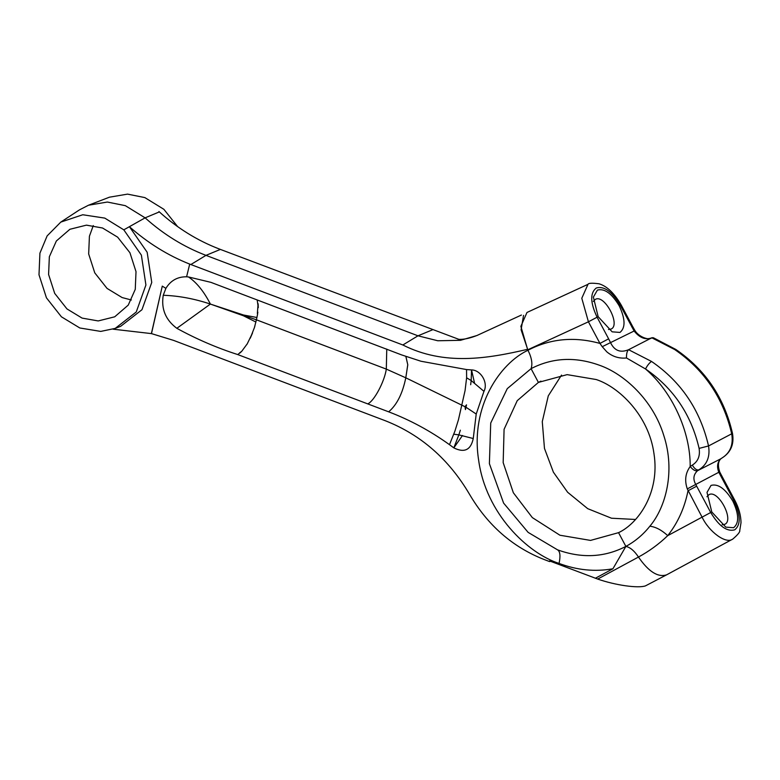 <?xml version="1.0" encoding="UTF-8"?>
<svg xmlns="http://www.w3.org/2000/svg" width="780" height="780" viewBox="0 0 780 780"><rect width="100%" height="100%" fill="white"/><g stroke="black" fill="none" stroke-linecap="round" stroke-linejoin="round"><path stroke-width="1.17" d="M550.719 561.376L549.481 561.542L549.598 560.937L550.748 561.385M449.485 444.678C430.277 430.892 409.997 419.942 388.654 411.83L237.773 354.578L241.732 351.302L239.665 352.833L241.732 351.302L247.27 343.785L252.544 332.933L250.244 338.227L254.416 327.6L256.396 319.8L210.395 304.073C203.96 291.535 196.667 282.497 188.497 276.959L210.922 282.35L401.593 354.9L420.956 361.238L466.547 369.564L471.539 369.925C480.919 369.983 488.436 382.951 483.961 391.345L471.178 380.543L470.671 384.715L471.178 380.543L466.615 377.803L465.065 390.604L458.435 419.815L454.915 431.116L449.485 444.678L453.833 447.876C464.383 453.112 470.857 449.992 473.245 438.526L458.835 434.869L460.346 430.19L458.835 434.869L453.794 434.206L458.835 434.869L453.833 447.876L462.501 435.503M257.195 300.076L258.277 307.681L258.18 304.385M247.27 343.785L246.753 344.623M711.029 485.404L707.011 492.394L711.779 511.963L725.79 527.124L733.609 527.719C739.245 523.117 739.001 514.264 732.859 501.16C725.38 488.738 718.107 483.493 711.029 485.404M722.114 524.794L724.717 524.345C734.672 520.289 718 489.031 708.913 494.725L706.953 496.733M597.402 290.101L593.385 297.092L598.143 316.67L612.154 331.831L619.973 332.426C625.618 327.824 625.365 318.971 619.232 305.867C611.754 293.446 604.481 288.19 597.402 290.101M608.488 329.501L611.081 329.053C621.036 324.987 604.364 293.738 595.286 299.423L593.326 301.441M696.676 486.184L710.716 512.499C718.945 526.159 726.95 531.941 734.731 529.834C740.942 524.774 740.668 515.034 733.922 500.624L718.819 472.27C716.683 466.742 717.327 462.248 720.779 458.815L697.573 470.691C693.498 474.445 692.835 478.94 695.584 484.175L696.676 486.184L688.009 490.776C684.625 507.819 677.859 522.775 667.739 535.636C658.915 544.108 649.165 551.245 638.469 557.037C634.433 550.904 630.24 547.365 625.882 546.409C635.164 541.379 643.149 534.641 649.867 526.207C665.798 507.39 675.422 471.266 663.848 435.708C653.075 399.935 623.932 373.727 599.45 365.245C575.211 356.489 552.416 357.63 531.073 368.657C532.74 363.851 531.707 357.718 527.972 350.269L527.719 349.801L588.422 321.799L581.792 298.252L587.993 284.32L526.978 312.468L520.865 326.362L527.719 349.801M602.228 346.69L599.957 343.424L608.624 338.832L610.721 343.005C614.611 350.785 620.568 353.018 628.592 349.703L651.544 361.452C681.193 381.829 700.187 409.997 708.542 445.955C710.258 456.739 707.021 464.704 698.861 469.843C696.735 470.418 694.551 468.839 692.308 465.114C698.022 461.516 700.284 455.939 699.094 448.393C691.236 414.59 673.374 388.118 645.508 368.959L626.496 357.981C619.106 358.702 612.544 356.645 606.801 351.829L602.228 346.69L634.12 331.012L620.285 305.321C612.047 291.525 604.042 285.753 596.271 288.005C589.963 292.988 590.245 302.728 597.09 317.206L608.624 338.832M237.773 354.578C216.811 347.851 196.492 339.095 176.836 328.312L210.395 304.073C194.454 298.75 178.737 295.805 163.254 295.269L165.877 288.366L162.279 286.114L151.486 333.616L173.618 340.402L385.613 420.849C420.995 434.85 448.978 459.352 469.56 494.364C487.763 525.33 512.518 547.004 543.806 559.387L549.481 561.542L549.617 560.957L597.704 579.072C615.274 585.224 638.079 588.481 645.46 585.877L666.568 574.85C657.94 577.609 648.57 571.672 638.469 557.037C648.57 571.672 657.94 577.609 666.568 574.85L666.88 574.684M540.94 381.118L538.405 382.415L567.138 374.634L596.203 379.529C618.676 386.792 648.804 415.214 653.991 453.765C660.056 492.277 638.596 523.273 618.55 532.662L625.882 546.409L612.924 568.766C595.072 571.964 577.122 570.18 559.075 563.433C527.787 553.322 485.852 513.757 478.627 460.083C470.194 406.477 500.058 363.324 527.962 350.259C531.707 357.718 532.74 363.851 531.073 368.657L538.405 382.415L540.94 381.118M720.779 458.815L722.056 457.957C730.226 452.819 733.453 444.853 731.747 434.08C723.392 398.122 704.389 369.954 674.739 349.567L651.807 337.808C645.625 340.197 639.736 337.925 634.12 331.012L634.793 330.291L632.668 326.537L631.819 326.947M628.563 349.723L628.495 349.781C627.042 351.166 626.389 353.906 626.496 357.981M651.807 337.808L628.592 349.703M666.725 574.772L732.615 539.155C726.024 544.225 709.215 532.087 702.049 517.091L687.297 488.894C684.431 480.548 685.396 473.09 690.193 466.518L692.308 465.114M710.716 512.499L667.739 535.636C661.645 530.049 655.688 526.9 649.867 526.207M697.573 470.691C695.399 471.305 692.942 469.911 690.193 466.518C690.495 431.691 672.253 391.852 645.508 368.959C647.439 365.303 649.447 362.807 651.544 361.452M719.881 474.298L720.72 473.889L719.735 471.988L718.819 472.27L687.297 488.894M523.536 315.383L521.099 329.794L527.962 350.259C550.251 338.618 574.246 336.336 599.957 343.424L588.422 321.799L597.09 317.206M587.993 284.32C588.5 283.072 592.186 282.896 599.05 283.793C606.957 286.153 614.318 293.192 621.133 304.912L620.285 305.321M719.735 471.988C717.649 465.582 718.097 461.126 721.071 458.62L721.246 458.465M674.739 349.567L675.821 349.45L653.347 337.74L651.953 337.74M597.704 579.072L638.469 557.037C634.433 550.904 630.24 547.365 625.882 546.409C604.539 557.447 581.743 558.587 557.505 549.822L528.128 532.379L503.587 503.081L489.392 463.651L490.727 423.023L507.263 388.654L531.073 368.657L538.405 382.415L517.247 400.647L504.085 429.302L503.168 462.608L513.337 492.736L532.34 517.608L559.923 535.226L590.538 540.413L618.55 532.662L625.882 546.409M367.702 403.884C373.981 401.369 384.472 381.771 386.315 369.106L405.795 377.812L465.017 406.721L466.518 404.84L465.952 407.228L476.219 414.034L483.961 391.345M476.219 414.034L473.245 438.526M163.254 295.269C161.021 308.851 165.545 319.868 176.836 328.312M595.296 578.292L612.924 568.766M527.475 349.343C487.402 358.683 444.21 365.918 402.851 344.984L189.706 264.098L186.595 276.793L188.497 276.959M210.395 304.073L243.535 315.013L210.395 304.073L243.37 315.744L255.928 322.043M257.907 312.234L257.351 313.531L258.092 303.654M257.702 313.648L256.396 319.8L386.315 369.106L386.763 349.099M243.535 315.013L256.952 317.509M115.216 328.39L136.256 311.99L145.918 285.002L141.375 255.128L123.805 229.837L104.783 218.107L82.739 214.753L60.791 222.105L47.132 235.901L39.916 253.169L39 274.784L46.439 297.833L61.415 316.807L79.823 327.98L100.737 331.412L115.216 328.39L120.724 326.274L141.96 309.719L151.749 282.438L147.157 252.242L129.402 226.688L145.109 217.844C163.576 234.409 183.865 246.909 205.978 255.362L417.982 335.81L402.851 344.984M123.805 229.837L129.402 226.688C147.868 243.028 167.963 255.499 189.706 264.098M113.012 329.17L151.486 333.616M159.334 211.906L145.109 217.844L125.317 205.657L107.328 202.04L88.501 205.228L79.56 209.81L60.791 222.105M177.635 226.619L163.878 209.313L144.856 197.594L127.549 194.123L109.454 197.184L88.501 205.228M162.279 286.114L151.369 333.665M165.877 288.366C170.664 280.527 177.577 276.676 186.595 276.793M159.354 211.926L158.945 211.555C177.118 228.033 197.223 240.513 219.239 248.976L220.379 249.415L205.978 255.362L190.846 264.537M458.952 339.378L220.379 249.415M521.41 315.042L476.863 335.546L460.493 340.314L437.775 340.762L417.982 335.81L432.373 329.862M458.162 339.339L460.268 339.368C464.987 339.349 470.788 337.964 477.662 335.205L476.863 335.546M82.076 318.094L66.973 308.929L54.688 293.368L48.594 274.472L49.345 256.747L56.365 240.981L69.888 229.281L86.414 225.147L102.541 228.004L117.634 237.159L129.919 252.72L136.012 271.625L135.262 289.351L128.242 305.116L114.718 316.807L98.202 320.941L82.076 318.094M131.391 299.988L122.138 297.57L107.045 288.405L94.76 272.854L88.666 253.948L89.417 236.223L93.288 225.576M635.486 519.47L611.51 518.222L587.72 508.667L567.635 492.268L553.41 472.212L544.469 448.412L542.275 421.639L548.282 395.85L561.532 375.082M254.416 327.6L254.894 326.001M250.244 338.227L252.544 332.933M239.996 352.969L241.732 351.302M405.863 356.45L407.755 364.718L405.795 377.812L407.784 364.786L405.902 356.46M388.654 411.83C396.854 404.908 402.568 393.569 405.795 377.812M466.547 369.564L466.615 377.803M465.952 407.228L465.436 409.588L465.017 406.721M474.474 382.805L471.539 369.925L471.178 380.543M722.134 457.918L722.095 457.938C730.841 452.4 734.312 444.22 732.488 433.397L708.542 445.955L699.094 448.393M733.922 500.624L734.76 500.204L720.72 473.889M557.505 549.822C560.108 551.343 560.635 555.877 559.075 563.433M732.781 539.077C737.831 534.749 740.152 531.892 739.762 530.498L741 522.746C740.932 515.443 738.855 507.926 734.76 500.204M621.133 304.912L632.668 326.537M651.602 337.915C649.018 340.558 638.547 336.921 634.793 330.291M732.488 433.397C724.269 397.673 705.374 369.691 675.821 349.45"/></g></svg>
